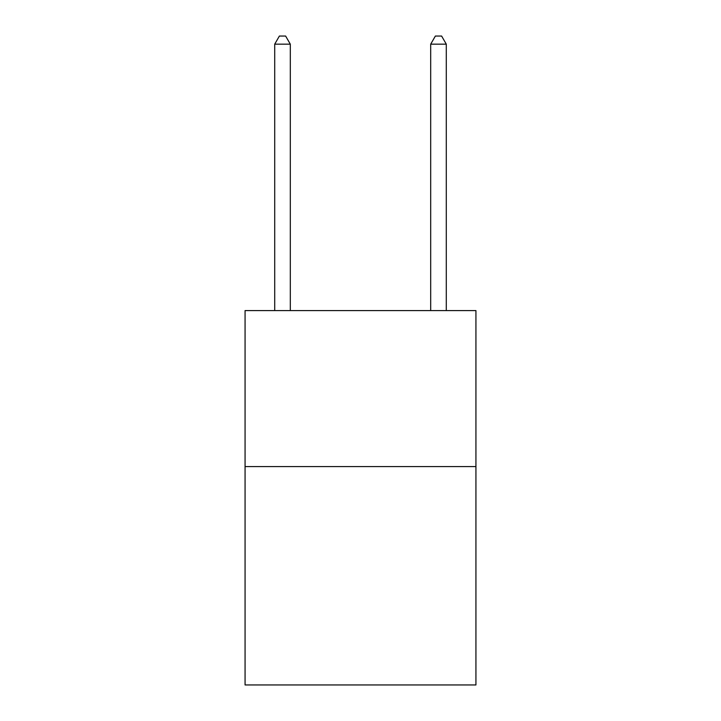 <?xml version="1.0" encoding="UTF-8"?>
<svg xmlns="http://www.w3.org/2000/svg" width="721" height="721" viewBox="0 0 721 721"><rect width="100%" height="100%" fill="white"/><g stroke="black" fill="none" stroke-linecap="round" stroke-linejoin="round"><path stroke-width="1.08" d="M475.932 466.568L475.932 684.95L245.068 684.95L245.068 310.589L475.932 310.589L475.932 466.568L245.068 466.568M290.311 310.589L290.311 44.161L274.71 44.161L274.71 310.589M274.71 44.161L279.387 36.05L285.624 36.05L290.311 44.161M446.29 310.589L446.29 44.161L430.689 44.161L430.689 310.589M430.689 44.161L435.376 36.05L441.613 36.05L446.29 44.161"/></g></svg>
